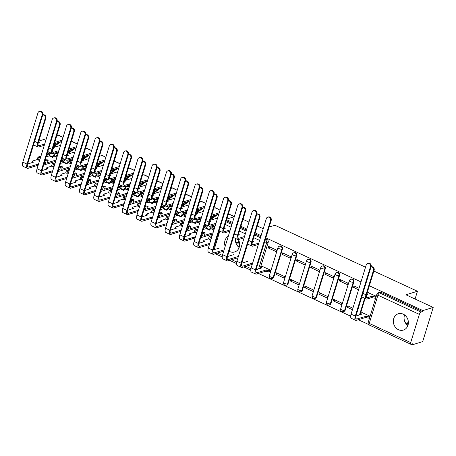 <?xml version="1.0" encoding="UTF-8"?>
<svg xmlns="http://www.w3.org/2000/svg" width="456" height="456" viewBox="0 0 456 456"><rect width="100%" height="100%" fill="white"/><g stroke="black" fill="none" stroke-linecap="round" stroke-linejoin="round"><path stroke-width="0.68" d="M273.799 277.174L282.475 248.97A2.189 1.904 -107.1 0 0 281.255 246.132A2.189 1.904 -107.1 0 0 280.001 246.029L279.431 246.206A2.189 1.904 72.9 0 1 280.691 246.303A2.189 1.904 72.9 0 1 281.905 249.147L273.229 277.351A2.189 1.904 72.9 0 1 272.044 278.593L272.608 278.416A2.189 1.904 -107.1 0 0 273.799 277.174L273.229 277.351A2.189 0.667 17.1 0 1 270.368 276.82A2.189 0.667 17.1 0 1 269.308 275.857A2.189 2.189 0 0 0 272.044 278.593M288.072 283.78L296.748 255.582A2.189 1.904 -107.1 0 0 295.528 252.738A2.189 1.904 -107.1 0 0 294.274 252.641L293.704 252.818A2.189 1.904 72.9 0 1 294.964 252.915A2.189 1.904 72.9 0 1 296.178 255.753L287.502 283.957A2.189 1.904 72.9 0 1 286.317 285.2L286.887 285.029A2.189 1.904 -107.1 0 0 288.072 283.78L287.502 283.957A2.189 0.667 17.1 0 1 284.641 283.427A2.189 0.667 17.1 0 1 283.581 282.464A2.189 2.189 0 0 0 286.317 285.2M302.345 290.392L311.02 262.189A2.189 1.904 -107.1 0 0 309.801 259.35A2.189 1.904 -107.1 0 0 308.547 259.247L307.977 259.424A2.189 1.904 72.9 0 1 309.236 259.521A2.189 1.904 72.9 0 1 310.45 262.365L301.775 290.563A2.189 1.904 72.9 0 1 300.589 291.811L301.159 291.635A2.189 1.904 -107.1 0 0 302.345 290.392L301.775 290.563A2.189 0.667 17.1 0 1 298.914 290.039A2.189 0.667 17.1 0 1 297.853 289.075A2.189 2.189 0 0 0 300.589 291.811M316.618 296.998L325.293 268.795A2.189 1.904 -107.1 0 0 324.073 265.956A2.189 1.904 -107.1 0 0 322.82 265.859L322.25 266.03A2.189 1.904 72.9 0 1 323.509 266.133A2.189 1.904 72.9 0 1 324.723 268.972L316.048 297.175A2.189 1.904 72.9 0 1 314.862 298.418L315.432 298.247A2.189 1.904 -107.1 0 0 316.618 296.998L316.048 297.175A2.189 0.667 17.1 0 1 313.187 296.645A2.189 0.667 17.1 0 1 312.126 295.682A2.189 2.189 0 0 0 314.862 298.418M330.891 303.61L339.566 275.407A2.189 1.904 -107.1 0 0 338.352 272.563A2.189 1.904 -107.1 0 0 337.092 272.466L336.522 272.642A2.189 1.904 72.9 0 1 337.782 272.739A2.189 1.904 72.9 0 1 338.996 275.578L330.321 303.781A2.189 1.904 72.9 0 1 329.135 305.03L329.705 304.853A2.189 1.904 -107.1 0 0 330.891 303.61L330.321 303.781A2.189 0.667 17.1 0 1 327.459 303.251A2.189 0.667 17.1 0 1 326.399 302.294A2.189 2.189 0 0 0 329.135 305.03M345.163 310.217L353.839 282.013A2.189 1.904 -107.1 0 0 352.625 279.175A2.189 1.904 -107.1 0 0 351.365 279.078L350.795 279.249A2.189 1.904 72.9 0 1 352.055 279.351A2.189 1.904 72.9 0 1 353.269 282.19L344.593 310.393A2.189 1.904 72.9 0 1 343.408 311.636L343.978 311.459A2.189 1.904 -107.1 0 0 345.163 310.217L344.593 310.393A2.189 0.667 17.1 0 1 341.732 309.863A2.189 0.667 17.1 0 1 340.672 308.9A2.189 2.189 0 0 0 343.408 311.636M398.458 329.694A8.539 7.421 -107.1 0 0 403.36 330.081A8.539 7.421 -107.1 0 0 408.376 322.512A8.539 7.421 -107.1 0 0 403.241 314.15A8.539 7.421 -107.1 0 0 398.339 313.762A8.539 7.421 -107.1 0 0 393.323 321.326A8.539 7.421 -107.1 0 0 398.458 329.694M229.094 251.239A8.539 7.421 -107.1 0 0 229.744 251.575A8.539 7.421 -107.1 0 0 234.646 251.963A8.539 7.421 -107.1 0 0 238.334 239.577M258.404 273.463L350.675 316.185M358.319 319.724L368.596 324.484M411.238 344.223L412.406 344.764L412.714 343.773L411.112 344.263A2.189 0.849 114.8 0 1 410.805 344.257A2.189 0.849 114.8 0 1 410.691 342.587L419.366 314.383L377.921 295.197L369.246 323.395L410.691 342.587M373.863 271.075L417.451 291.253L405.937 294.798L433.2 307.424L422.683 341.607L412.406 344.764M228.302 236.219A8.539 7.421 -107.1 0 0 225.173 246.394M235.456 238.42A8.539 7.421 -107.1 0 0 239.143 247.483M404.58 314.936A8.539 7.421 -107.1 0 0 407.858 325.601M265.523 238.847L266.982 239.52A2.189 1.904 72.9 0 1 268.202 242.364L260.159 268.51M234.293 216.737L226.814 219.04M433.2 307.424L422.923 310.587L369.343 285.775M360.998 281.916L265.831 237.85M261.089 235.655L255.155 232.908M246.816 229.043L240.882 226.301M232.543 222.437L226.609 219.689M269.16 227.02L274.905 225.253L365.524 267.21M243.019 219.364L248.947 222.112M257.292 225.976L263.22 228.718M214.126 249.671L219.815 231.181M422.615 311.579L381.17 292.393A2.189 1.904 -107.1 0 0 379.911 292.29L378.309 292.786A2.189 1.904 72.9 0 1 379.569 292.883L421.013 312.075L422.615 311.579L422.923 310.587M421.013 312.075A2.189 0.849 114.8 0 0 419.366 314.383M376.24 296.257L368.214 292.701M370.107 316.19L362.087 312.634M359.037 288.295L353.987 285.952L353.525 287.451L355.743 286.767M352.904 308.222L347.854 305.885L347.392 307.378L349.609 306.7M333.119 300.772L341.356 304.585L341.818 303.086L333.581 299.278L333.119 300.772L335.337 300.088M339.253 280.839L347.489 284.652L347.945 283.159L339.714 279.346L339.253 280.839L341.47 280.155M318.847 294.16L327.083 297.973L327.545 296.48L319.308 292.666L318.847 294.16L321.064 293.482M324.98 274.233L333.216 278.046L333.672 276.547L325.442 272.734L324.98 274.233L327.197 273.549M304.574 287.554L312.81 291.367L313.272 289.873L305.035 286.06L304.574 287.554L306.791 286.87M310.707 267.621L318.943 271.434L319.399 269.941L311.169 266.127L310.707 267.621L312.924 266.942M290.301 280.947L298.537 284.755L298.999 283.261L290.763 279.448L290.301 280.947L292.518 280.263M296.434 261.014L304.671 264.828L305.127 263.329L296.896 259.521L296.434 261.014L298.651 260.33M276.028 274.335L284.265 278.149L284.721 276.655L276.49 272.842L276.028 274.335L278.245 273.657M282.161 254.402L290.392 258.216L290.854 256.722L282.623 252.909L282.161 254.402L284.379 253.724M269.827 271.462L270.448 270.043L262.171 266.372M267.889 247.796L276.119 251.609L276.581 250.116L268.345 246.303L267.889 247.796L270.106 247.112M365.091 298.446L360.069 314.771M407.151 324.729L408.262 321.121M415.063 299.022L417.451 291.253M404.278 315.991L404.597 314.948M407.71 325.487L404.711 321.429M238.995 247.369L235.997 243.31M347.392 307.378L352.448 309.721M226.301 220.687L232.235 223.434M240.58 227.293L246.508 230.041M254.853 233.905L260.781 236.653M353.525 287.451L358.576 289.788M371.036 266.897L371.292 266.817A2.519 2.189 72.9 0 1 373.589 267.586A2.519 2.189 72.9 0 1 374.137 270.197L366.641 294.565A4.104 1.596 114.8 0 0 366.852 297.688A4.104 1.596 114.8 0 0 367.428 297.705L372.335 296.195L371.936 297.489L367.029 298.999A5.529 2.149 -65.2 0 1 366.253 298.982A5.529 2.149 -65.2 0 1 365.968 294.77L373.464 270.402A2.519 2.189 -107.1 0 0 371.019 266.942M372.335 296.195L372.472 296.257A2.189 0.667 17.1 0 0 375.334 296.788L374.935 298.082A2.189 0.667 -162.9 0 1 372.073 297.551L371.936 297.489M375.755 297.831L374.935 298.082M368.419 292.638L367.188 293.014A2.189 0.667 17.1 0 0 367.103 293.048M366.977 293.464A2.189 0.667 17.1 0 0 367.986 294.183L366.595 294.718M376.154 296.537L375.334 296.788M366.253 298.982L362.047 297.033A5.529 2.149 -65.2 0 1 361.813 296.873M370.454 266.817A2.519 2.189 -107.1 0 0 369.901 264.212A2.519 2.189 -107.1 0 0 367.61 263.437A2.519 2.189 -107.1 0 0 366.242 264.868L351.08 314.15L355.292 316.099L370.454 266.817L371.121 266.612L355.965 315.894A4.104 1.596 114.8 0 0 356.176 319.023A4.104 1.596 114.8 0 0 356.752 319.035L366.339 316.19A2.189 0.667 17.1 0 0 369.2 316.72L370.021 316.464M367.61 263.437L368.277 263.232A2.519 2.189 72.9 0 1 370.574 264.007A2.519 2.189 72.9 0 1 371.121 266.612M366.202 316.128L365.803 317.422L356.353 320.329A5.529 2.149 -65.2 0 1 355.577 320.312A5.529 2.149 -65.2 0 1 355.292 316.099M369.622 317.764L368.801 318.014A2.189 0.667 -162.9 0 1 365.94 317.484L365.803 317.422M362.292 312.571L361.061 312.947A2.189 0.667 17.1 0 0 360.799 313.152A2.189 0.667 17.1 0 0 361.853 314.116L355.919 316.048M360.428 314.657A2.189 0.667 -162.9 0 1 360.4 314.446L360.799 313.152M355.577 320.312L351.371 318.362A5.529 2.149 -65.2 0 1 351.08 314.15M257.748 244.621L252.841 246.132A5.529 2.149 -65.2 0 1 252.071 246.115A5.529 2.149 -65.2 0 1 251.78 241.902L259.276 217.535A2.519 2.189 -107.1 0 0 256.836 214.075M256.853 214.024L257.104 213.95A2.519 2.189 72.9 0 1 259.401 214.719A2.519 2.189 72.9 0 1 259.948 217.33L252.453 241.691A4.104 1.596 114.8 0 0 252.664 244.821A4.104 1.596 114.8 0 0 253.24 244.832L258.147 243.327M252.407 241.845L253.941 241.378M252.071 246.115L247.859 244.165A5.529 2.149 -65.2 0 1 247.631 244.006M243.475 238.009L238.568 239.52A5.529 2.149 -65.2 0 1 237.793 239.503A5.529 2.149 -65.2 0 1 237.508 235.29L245.003 210.923A2.519 2.189 -107.1 0 0 242.563 207.469M242.581 207.417L242.831 207.337A2.519 2.189 72.9 0 1 245.128 208.113A2.519 2.189 72.9 0 1 245.676 210.718L238.18 235.085A4.104 1.596 114.8 0 0 238.391 238.214A4.104 1.596 114.8 0 0 238.967 238.226L243.874 236.715M238.135 235.239L239.668 234.766M237.793 239.503L233.586 237.553A5.529 2.149 -65.2 0 1 233.352 237.399M229.203 231.403L224.295 232.913A5.529 2.149 -65.2 0 1 223.52 232.896A5.529 2.149 -65.2 0 1 223.235 228.684L230.73 204.316A2.519 2.189 -107.1 0 0 228.291 200.857M228.308 200.805L228.559 200.731A2.519 2.189 72.9 0 1 230.856 201.501A2.519 2.189 72.9 0 1 231.403 204.111L223.907 228.473A4.104 1.596 114.8 0 0 224.118 231.602A4.104 1.596 114.8 0 0 224.694 231.619L229.602 230.109M223.862 228.627L225.395 228.16M223.52 232.896L219.313 230.947A5.529 2.149 -65.2 0 1 219.079 230.787M270.539 220.556A2.519 2.189 -107.1 0 0 269.992 217.951A2.519 2.189 -107.1 0 0 267.695 217.176A2.519 2.189 -107.1 0 0 266.332 218.612L251.17 267.889L255.377 269.838L270.539 220.556L271.212 220.351L256.05 269.633A4.104 1.596 114.8 0 0 256.261 272.762A4.104 1.596 114.8 0 0 256.836 272.773L266.424 269.929A2.189 0.667 17.1 0 0 269.291 270.459L270.431 270.106M267.695 217.176L268.367 216.97A2.519 2.189 72.9 0 1 270.664 217.746A2.519 2.189 72.9 0 1 271.212 220.351M266.287 269.866L265.888 271.16L256.437 274.067A5.529 2.149 -65.2 0 1 255.668 274.05A5.529 2.149 -65.2 0 1 255.377 269.838M270.032 271.4L268.892 271.753A2.189 0.667 -162.9 0 1 266.03 271.223L265.888 271.16M262.377 266.31L261.145 266.686A2.189 0.667 17.1 0 0 260.883 266.891A2.189 0.667 17.1 0 0 261.943 267.854L256.004 269.787M260.518 268.396A2.189 0.667 -162.9 0 1 260.484 268.185L260.883 266.891M255.668 274.05L251.455 272.101A5.529 2.149 -65.2 0 1 251.17 267.889M256.266 213.95A2.519 2.189 -107.1 0 0 255.719 211.345A2.519 2.189 -107.1 0 0 253.422 210.569A2.519 2.189 -107.1 0 0 252.06 212L236.898 261.282L241.104 263.232L256.266 213.95L256.939 213.744L241.777 263.021A4.104 1.596 114.8 0 0 241.988 266.15A4.104 1.596 114.8 0 0 242.563 266.161L252.014 263.255M253.422 210.569L254.095 210.364A2.519 2.189 72.9 0 1 256.392 211.134A2.519 2.189 72.9 0 1 256.939 213.744M241.731 263.175L247.807 261.305M251.615 264.554L242.165 267.461A5.529 2.149 -65.2 0 1 241.389 267.444A5.529 2.149 -65.2 0 1 241.104 263.232M241.389 267.444L237.183 265.495A5.529 2.149 -65.2 0 1 236.898 261.282M241.993 207.343A2.519 2.189 -107.1 0 0 241.446 204.733A2.519 2.189 -107.1 0 0 239.149 203.963A2.519 2.189 -107.1 0 0 237.787 205.394L222.625 254.67L226.831 256.62L241.993 207.343L242.666 207.132L227.504 256.414A4.104 1.596 114.8 0 0 227.715 259.544A4.104 1.596 114.8 0 0 228.291 259.555L237.741 256.648M239.149 203.963L239.822 203.752A2.519 2.189 72.9 0 1 242.119 204.527A2.519 2.189 72.9 0 1 242.666 207.132M227.458 256.568L233.535 254.699M237.342 257.942L227.892 260.849A5.529 2.149 -65.2 0 1 227.116 260.832A5.529 2.149 -65.2 0 1 226.831 256.62M227.116 260.832L222.91 258.883A5.529 2.149 -65.2 0 1 222.625 254.67M227.721 200.731A2.519 2.189 -107.1 0 0 227.173 198.126A2.519 2.189 -107.1 0 0 224.876 197.351A2.519 2.189 -107.1 0 0 223.514 198.782L208.352 248.064L212.559 250.013L227.721 200.731L228.393 200.526L213.231 249.808A4.104 1.596 114.8 0 0 213.442 252.932A4.104 1.596 114.8 0 0 214.018 252.949L223.468 250.036M224.876 197.351L225.549 197.146A2.519 2.189 72.9 0 1 227.846 197.915A2.519 2.189 72.9 0 1 228.393 200.526M235.638 242.176L238.123 243.327L237.844 242.683A6.566 2.554 -65.2 0 1 239.047 241.087M239.292 241.84A5.141 2.001 114.8 0 0 238.123 243.327M235.513 241.606L237.844 242.683M235.353 240.038A6.566 2.554 -65.2 0 1 236.447 238.881M238.636 246.89L239.394 246.656M213.186 249.956L219.262 248.092M235.399 238.858A5.141 2.001 -65.2 0 1 235.991 238.67M223.07 251.336L213.619 254.243A5.529 2.149 -65.2 0 1 212.844 254.226A5.529 2.149 -65.2 0 1 212.559 250.013M212.844 254.226L208.637 252.276A5.529 2.149 -65.2 0 1 208.352 248.064M214.029 194.199L214.286 194.119A2.519 2.189 72.9 0 1 216.583 194.894A2.519 2.189 72.9 0 1 217.13 197.499L209.635 221.867A4.104 1.596 114.8 0 0 209.845 224.996A4.104 1.596 114.8 0 0 210.421 225.007L215.329 223.497L214.93 224.797L210.022 226.301A5.529 2.149 -65.2 0 1 209.247 226.284A5.529 2.149 -65.2 0 1 208.962 222.072L216.457 197.71A2.519 2.189 -107.1 0 0 214.018 194.25M215.329 223.497L215.466 223.56A2.189 0.667 17.1 0 0 215.842 223.719M215.443 225.019A2.189 0.667 -162.9 0 1 215.067 224.859L214.93 224.797M233.278 216.247A2.736 1.066 114.8 0 0 233.022 215.962A2.736 1.066 114.8 0 0 232.64 215.95L229.345 214.428L228.114 214.804M233.022 215.962L229.727 214.434A2.736 1.066 114.8 0 0 229.345 214.428M234.321 216.646A2.736 1.066 114.8 0 0 234.196 216.668L232.64 215.95M217.586 218.042L210.187 220.322A2.189 0.667 17.1 0 0 210.102 220.351M209.971 220.767A2.189 0.667 17.1 0 0 210.98 221.485L209.589 222.021M209.247 226.284L205.04 224.341A5.529 2.149 -65.2 0 1 204.807 224.181M199.756 187.593L200.013 187.513A2.519 2.189 72.9 0 1 202.31 188.282A2.519 2.189 72.9 0 1 202.857 190.893L195.362 215.26A4.104 1.596 114.8 0 0 195.573 218.39A4.104 1.596 114.8 0 0 196.148 218.401L201.056 216.891L200.657 218.185L195.749 219.695A5.529 2.149 -65.2 0 1 194.974 219.678A5.529 2.149 -65.2 0 1 194.689 215.466L202.185 191.098A2.519 2.189 -107.1 0 0 199.745 187.644M201.056 216.891L201.193 216.953A2.189 0.667 17.1 0 0 201.569 217.113M201.17 218.407A2.189 0.667 -162.9 0 1 200.794 218.247L200.657 218.185M213.482 215.756L210.957 217.569M210.763 218.755L216.036 214.97M219.005 209.635A2.736 1.066 114.8 0 0 218.749 209.35A2.736 1.066 114.8 0 0 218.367 209.344L215.072 207.816L213.841 208.198M218.749 209.35L215.454 207.828A2.736 1.066 114.8 0 0 215.072 207.816M211.31 216.423L218.794 214.12M217.962 214.377L211.533 218.988A5.141 2.001 114.8 0 1 211.43 219.062M212.564 219.587L210.615 218.686M210.849 220.117L210.256 219.843M220.048 210.034A2.736 1.066 114.8 0 0 219.923 210.062L218.367 209.344M203.313 211.436L195.915 213.71A2.189 0.667 17.1 0 0 195.829 213.744M195.698 214.16A2.189 0.667 17.1 0 0 196.707 214.879L195.316 215.414M219.194 212.827L211.709 215.129M194.974 219.678L190.768 217.729A5.529 2.149 -65.2 0 1 190.534 217.569M185.484 180.981L185.74 180.901A2.519 2.189 72.9 0 1 188.037 181.676A2.519 2.189 72.9 0 1 188.584 184.287L181.089 208.648A4.104 1.596 114.8 0 0 181.3 211.778A4.104 1.596 114.8 0 0 181.876 211.789L186.783 210.279L186.384 211.578L181.477 213.089A5.529 2.149 -65.2 0 1 180.701 213.072A5.529 2.149 -65.2 0 1 180.416 208.854L187.912 184.492A2.519 2.189 -107.1 0 0 185.472 181.032M186.783 210.279L186.92 210.347A2.189 0.667 17.1 0 0 187.296 210.501M186.897 211.801A2.189 0.667 -162.9 0 1 186.521 211.641L186.384 211.578M199.209 209.144L196.684 210.957M196.49 212.143L201.763 208.363M204.733 203.028A2.736 1.066 114.8 0 0 204.476 202.743A2.736 1.066 114.8 0 0 204.094 202.732L200.8 201.21L199.568 201.586M204.476 202.743L201.181 201.216A2.736 1.066 114.8 0 0 200.8 201.21M197.038 209.817L204.522 207.514M203.69 207.771L197.26 212.382A5.141 2.001 114.8 0 1 197.157 212.456M198.292 212.98L196.342 212.074M196.576 213.511L195.983 213.237M205.776 203.427A2.736 1.066 114.8 0 0 205.65 203.456L204.094 202.732M189.04 204.829L181.636 207.104A2.189 0.667 17.1 0 0 181.556 207.138M181.425 207.548A2.189 0.667 17.1 0 0 182.434 208.267L181.043 208.802M204.921 206.215L197.437 208.517M180.701 213.072L176.495 211.122A5.529 2.149 -65.2 0 1 176.261 210.963M171.211 174.374L171.467 174.295A2.519 2.189 72.9 0 1 173.764 175.07A2.519 2.189 72.9 0 1 174.312 177.675L166.816 202.042A4.104 1.596 114.8 0 0 167.027 205.171A4.104 1.596 114.8 0 0 167.603 205.183L172.51 203.672L172.111 204.966L167.204 206.477A5.529 2.149 -65.2 0 1 166.429 206.46A5.529 2.149 -65.2 0 1 166.144 202.247L173.639 177.88A2.519 2.189 -107.1 0 0 171.2 174.426M172.51 203.672L172.647 203.735A2.189 0.667 17.1 0 0 173.018 203.895M172.625 205.189A2.189 0.667 -162.9 0 1 172.248 205.029L172.111 204.966M184.936 202.538L182.411 204.351M182.218 205.536L187.484 201.751M190.46 196.422A2.736 1.066 114.8 0 0 190.203 196.131A2.736 1.066 114.8 0 0 189.821 196.126L186.527 194.598L185.296 194.98M190.203 196.131L186.909 194.609A2.736 1.066 114.8 0 0 186.527 194.598M182.765 203.205L190.249 200.902M189.417 201.159L182.987 205.77A5.141 2.001 114.8 0 1 182.885 205.844M184.019 206.368L182.069 205.468M182.303 206.899L181.71 206.625M191.503 196.815A2.736 1.066 114.8 0 0 191.377 196.844L189.821 196.126M174.768 198.217L167.363 200.497A2.189 0.667 17.1 0 0 167.284 200.526M167.152 200.942A2.189 0.667 17.1 0 0 168.161 201.66L166.771 202.196M190.648 199.608L183.164 201.911M166.429 206.46L162.222 204.51A5.529 2.149 -65.2 0 1 161.988 204.356M156.938 167.762L157.195 167.688A2.519 2.189 72.9 0 1 159.492 168.458A2.519 2.189 72.9 0 1 160.039 171.068L152.543 195.43A4.104 1.596 114.8 0 0 152.754 198.559A4.104 1.596 114.8 0 0 153.33 198.571L158.238 197.066L157.839 198.36L152.931 199.87A5.529 2.149 -65.2 0 1 152.156 199.853A5.529 2.149 -65.2 0 1 151.871 195.641L159.366 171.274A2.519 2.189 -107.1 0 0 156.921 167.814M158.238 197.066L158.375 197.129A2.189 0.667 17.1 0 0 158.745 197.288M158.346 198.582A2.189 0.667 -162.9 0 1 157.975 198.423L157.839 198.36M170.664 195.932L168.139 197.739M167.945 198.93L173.212 195.145M176.187 189.81A2.736 1.066 114.8 0 0 175.93 189.525A2.736 1.066 114.8 0 0 175.549 189.514L172.254 187.992L171.023 188.368M175.93 189.525L172.636 187.997A2.736 1.066 114.8 0 0 172.254 187.992M168.492 196.599L175.976 194.296M175.138 194.552L168.714 199.164A5.141 2.001 114.8 0 1 168.612 199.238M169.746 199.762L167.797 198.856M168.03 200.292L167.437 200.019M177.23 190.209A2.736 1.066 114.8 0 0 177.105 190.237L175.549 189.514M160.495 191.611L153.091 193.885A2.189 0.667 17.1 0 0 153.005 193.92M152.88 194.33A2.189 0.667 17.1 0 0 153.889 195.054L152.498 195.584M176.369 193.002L168.891 195.305M152.156 199.853L147.949 197.904A5.529 2.149 -65.2 0 1 147.715 197.744M142.665 161.156L142.922 161.076A2.519 2.189 72.9 0 1 145.219 161.851A2.519 2.189 72.9 0 1 145.766 164.456L138.271 188.824A4.104 1.596 114.8 0 0 138.481 191.953A4.104 1.596 114.8 0 0 139.057 191.965L143.965 190.454L143.566 191.754L138.658 193.258A5.529 2.149 -65.2 0 1 137.883 193.241A5.529 2.149 -65.2 0 1 137.598 189.029L145.094 164.667A2.519 2.189 -107.1 0 0 142.648 161.207M143.965 190.454L144.102 190.517A2.189 0.667 17.1 0 0 144.472 190.676M144.073 191.97A2.189 0.667 -162.9 0 1 143.703 191.816L143.566 191.754M156.391 189.32L153.866 191.132M153.672 192.318L158.939 188.533M161.909 183.204A2.736 1.066 114.8 0 0 161.658 182.919A2.736 1.066 114.8 0 0 161.276 182.907L157.981 181.38L156.75 181.762M161.658 182.919L158.363 181.391A2.736 1.066 114.8 0 0 157.981 181.38M154.219 189.987L161.703 187.684M160.865 187.94L154.441 192.557A5.141 2.001 114.8 0 1 154.339 192.626M155.473 193.156L153.524 192.25M153.752 193.68L153.165 193.412M162.957 183.603A2.736 1.066 114.8 0 0 162.832 183.625L161.276 182.907M146.222 184.999L138.818 187.279A2.189 0.667 17.1 0 0 138.732 187.308M138.607 187.724A2.189 0.667 17.1 0 0 139.616 188.442L138.225 188.978M162.097 186.39L154.612 188.693M137.883 193.241L133.676 191.292A5.529 2.149 -65.2 0 1 133.443 191.138M128.392 154.55L128.649 154.47A2.519 2.189 72.9 0 1 130.946 155.239A2.519 2.189 72.9 0 1 131.493 157.85L123.998 182.218A4.104 1.596 114.8 0 0 124.209 185.341A4.104 1.596 114.8 0 0 124.784 185.358L129.686 183.848L129.293 185.142L124.385 186.652A5.529 2.149 -65.2 0 1 123.61 186.635A5.529 2.149 -65.2 0 1 123.325 182.423L130.821 158.055A2.519 2.189 -107.1 0 0 128.375 154.595M129.686 183.848L129.829 183.91A2.189 0.667 17.1 0 0 130.199 184.07M129.8 185.364A2.189 0.667 -162.9 0 1 129.43 185.204L129.293 185.142M142.118 182.713L139.593 184.526M139.399 185.712L144.666 181.927M147.636 176.592A2.736 1.066 114.8 0 0 147.385 176.307A2.736 1.066 114.8 0 0 147.003 176.301L143.708 174.773L142.477 175.155M147.385 176.307L144.09 174.785A2.736 1.066 114.8 0 0 143.708 174.773M139.941 183.38L147.425 181.078M146.593 181.334L140.169 185.945A5.141 2.001 114.8 0 1 140.066 186.019M141.2 186.544L139.245 185.643M139.479 187.074L138.892 186.8M148.685 176.991A2.736 1.066 114.8 0 0 148.553 177.019L147.003 176.301M131.949 178.393L124.545 180.667A2.189 0.667 17.1 0 0 124.459 180.701M124.334 181.117A2.189 0.667 17.1 0 0 125.343 181.836L123.952 182.371M147.824 179.784L140.34 182.086M123.61 186.635L119.404 184.686A5.529 2.149 -65.2 0 1 119.17 184.526M114.12 147.938L114.376 147.858A2.519 2.189 72.9 0 1 116.668 148.633A2.519 2.189 72.9 0 1 117.22 151.238L109.725 175.606A4.104 1.596 114.8 0 0 109.936 178.735A4.104 1.596 114.8 0 0 110.512 178.746L115.414 177.236L115.015 178.535L110.113 180.046A5.529 2.149 -65.2 0 1 109.337 180.029A5.529 2.149 -65.2 0 1 109.052 175.811L116.548 151.449A2.519 2.189 -107.1 0 0 114.103 147.989M115.414 177.236L115.55 177.304A2.189 0.667 17.1 0 0 115.927 177.458M115.528 178.758A2.189 0.667 -162.9 0 1 115.157 178.598L115.015 178.535M127.845 176.101L125.32 177.914M125.126 179.1L130.393 175.321M133.363 169.985A2.736 1.066 114.8 0 0 133.112 169.7A2.736 1.066 114.8 0 0 132.73 169.689L129.436 168.167L128.199 168.543M133.112 169.7L129.817 168.173A2.736 1.066 114.8 0 0 129.436 168.167M125.668 176.774L133.152 174.471M132.32 174.728L125.896 179.339A5.141 2.001 114.8 0 1 125.793 179.407M126.928 179.938L124.972 179.031M125.206 180.468L124.619 180.194M134.412 170.384A2.736 1.066 114.8 0 0 134.281 170.413L132.73 169.689M117.676 171.781L110.272 174.061A2.189 0.667 17.1 0 0 110.187 174.095M110.061 174.505A2.189 0.667 17.1 0 0 111.07 175.224L109.679 175.76M133.551 173.172L126.067 175.475M109.337 180.029L105.131 178.079A5.529 2.149 -65.2 0 1 104.897 177.92M99.847 141.331L100.103 141.252A2.519 2.189 72.9 0 1 102.395 142.027A2.519 2.189 72.9 0 1 102.948 144.632L95.446 168.999A4.104 1.596 114.8 0 0 95.663 172.129A4.104 1.596 114.8 0 0 96.239 172.14L101.141 170.63L100.742 171.923L95.84 173.434A5.529 2.149 -65.2 0 1 95.065 173.417A5.529 2.149 -65.2 0 1 94.78 169.204L102.275 144.837A2.519 2.189 -107.1 0 0 99.83 141.383M101.141 170.63L101.278 170.692A2.189 0.667 17.1 0 0 101.654 170.852M101.255 172.146A2.189 0.667 -162.9 0 1 100.879 171.986L100.742 171.923M113.572 169.495L111.047 171.308M110.848 172.493L116.12 168.709M119.09 163.379A2.736 1.066 114.8 0 0 118.839 163.088A2.736 1.066 114.8 0 0 118.452 163.083L115.163 161.555L113.926 161.937M118.839 163.088L115.545 161.566A2.736 1.066 114.8 0 0 115.163 161.555M111.395 170.162L118.879 167.859M118.047 168.116L111.623 172.727A5.141 2.001 114.8 0 1 111.515 172.801M112.655 173.326L110.7 172.425M110.933 173.856L110.346 173.582M120.139 163.772A2.736 1.066 114.8 0 0 120.008 163.801L118.452 163.083M103.404 165.175L95.999 167.455A2.189 0.667 17.1 0 0 95.914 167.483M95.788 167.899A2.189 0.667 17.1 0 0 96.797 168.617L95.401 169.153M119.278 166.565L111.794 168.868M95.065 173.417L90.852 171.467A5.529 2.149 -65.2 0 1 90.624 171.314M85.574 134.719L85.825 134.645A2.519 2.189 72.9 0 1 88.122 135.415A2.519 2.189 72.9 0 1 88.675 138.025L81.174 162.387A4.104 1.596 114.8 0 0 81.39 165.517A4.104 1.596 114.8 0 0 81.966 165.528L86.868 164.023L86.469 165.317L81.567 166.828A5.529 2.149 -65.2 0 1 80.792 166.81A5.529 2.149 -65.2 0 1 80.507 162.598L88.002 138.231A2.519 2.189 -107.1 0 0 85.557 134.771M86.868 164.023L87.005 164.086A2.189 0.667 17.1 0 0 87.381 164.245M86.982 165.539A2.189 0.667 -162.9 0 1 86.606 165.38L86.469 165.317M99.294 162.883L96.775 164.696M96.575 165.881L101.848 162.102M104.817 156.767A2.736 1.066 114.8 0 0 104.566 156.482A2.736 1.066 114.8 0 0 104.179 156.471L100.89 154.949L99.653 155.325M104.566 156.482L101.272 154.954A2.736 1.066 114.8 0 0 100.89 154.949M97.122 163.556L104.606 161.253M103.774 161.51L97.35 166.121A5.141 2.001 114.8 0 1 97.242 166.195M98.382 166.719L96.427 165.813M96.661 167.249L96.073 166.976M105.866 157.166A2.736 1.066 114.8 0 0 105.735 157.195L104.179 156.471M89.125 158.568L81.727 160.843A2.189 0.667 17.1 0 0 81.641 160.877M81.516 161.287A2.189 0.667 17.1 0 0 82.525 162.011L81.128 162.541M105.005 159.953L97.521 162.256M80.792 166.81L76.579 164.861A5.529 2.149 -65.2 0 1 76.351 164.701M71.301 128.113L71.552 128.033A2.519 2.189 72.9 0 1 73.849 128.809A2.519 2.189 72.9 0 1 74.396 131.413L66.901 155.781A4.104 1.596 114.8 0 0 67.117 158.91A4.104 1.596 114.8 0 0 67.688 158.922L72.595 157.411L72.196 158.705L67.294 160.216A5.529 2.149 -65.2 0 1 66.519 160.198A5.529 2.149 -65.2 0 1 66.234 155.986L73.729 131.619A2.519 2.189 -107.1 0 0 71.284 128.164M72.595 157.411L72.732 157.474A2.189 0.667 17.1 0 0 73.108 157.633M72.709 158.927A2.189 0.667 -162.9 0 1 72.333 158.773L72.196 158.705M85.021 156.277L82.496 158.089M82.302 159.275L87.575 155.49M90.544 150.161A2.736 1.066 114.8 0 0 90.294 149.87A2.736 1.066 114.8 0 0 89.906 149.864L86.611 148.337L85.38 148.719M90.294 149.87L86.999 148.348A2.736 1.066 114.8 0 0 86.611 148.337M82.849 156.944L90.334 154.641M89.501 154.897L83.077 159.509A5.141 2.001 114.8 0 1 82.969 159.583M84.109 160.113L82.154 159.207M82.388 160.637L81.801 160.364M91.593 150.554A2.736 1.066 114.8 0 0 91.462 150.583L89.906 149.864M74.852 151.956L67.454 154.236A2.189 0.667 17.1 0 0 67.368 154.265M67.243 154.681A2.189 0.667 17.1 0 0 68.252 155.399L66.855 155.935M90.733 153.347L83.248 155.65M66.519 160.198L62.307 158.249A5.529 2.149 -65.2 0 1 62.079 158.095M57.028 121.501L57.279 121.427A2.519 2.189 72.9 0 1 59.576 122.197A2.519 2.189 72.9 0 1 60.124 124.807L52.628 149.175A4.104 1.596 114.8 0 0 52.845 152.298A4.104 1.596 114.8 0 0 53.415 152.315L58.322 150.805L57.923 152.099L53.016 153.609A5.529 2.149 -65.2 0 1 52.246 153.592A5.529 2.149 -65.2 0 1 51.961 149.38L59.457 125.012A2.519 2.189 -107.1 0 0 57.011 121.552M58.322 150.805L58.459 150.868A2.189 0.667 17.1 0 0 58.835 151.027M58.436 152.321A2.189 0.667 -162.9 0 1 58.06 152.161L57.923 152.099M70.748 149.671L68.223 151.483M68.029 152.669L73.302 148.884M76.272 143.549A2.736 1.066 114.8 0 0 76.015 143.264A2.736 1.066 114.8 0 0 75.633 143.258L72.339 141.73L71.107 142.112M76.015 143.264L72.726 141.736A2.736 1.066 114.8 0 0 72.339 141.73M68.577 150.337L76.061 148.035M75.229 148.291L68.805 152.902A5.141 2.001 114.8 0 1 68.696 152.977M69.836 153.501L67.881 152.6M68.115 154.031L67.528 153.757M77.32 143.948A2.736 1.066 114.8 0 0 77.189 143.976L75.633 143.258M60.58 145.35L53.181 147.624A2.189 0.667 17.1 0 0 53.096 147.659M52.97 148.075A2.189 0.667 17.1 0 0 53.979 148.793L52.582 149.323M76.46 146.741L68.976 149.044M52.246 153.592L48.034 151.643A5.529 2.149 -65.2 0 1 47.806 151.483M213.448 194.125A2.519 2.189 -107.1 0 0 212.901 191.514A2.519 2.189 -107.1 0 0 210.604 190.745A2.519 2.189 -107.1 0 0 209.241 192.175L194.079 241.452L198.286 243.401L213.448 194.125L214.12 193.92L198.958 243.196A4.104 1.596 114.8 0 0 199.169 246.325A4.104 1.596 114.8 0 0 199.745 246.337L209.332 243.493A2.189 0.667 17.1 0 0 209.709 243.652M210.604 190.745L211.276 190.534A2.519 2.189 72.9 0 1 213.568 191.309A2.519 2.189 72.9 0 1 214.12 193.92M209.196 243.43L208.797 244.724L199.346 247.631A5.529 2.149 -65.2 0 1 198.571 247.614A5.529 2.149 -65.2 0 1 198.286 243.401M209.31 244.946A2.189 0.667 -162.9 0 1 208.933 244.786L208.797 244.724M216.326 242.512L215.58 242.165M216.349 239.674L217.096 240.021M209.686 239.434L208.495 238.887L209.264 236.396L210.45 236.943L209.686 239.434L211.145 238.99M217.438 236.134L218.378 235.843M208.495 238.887L204.054 240.255A2.189 0.667 17.1 0 0 203.792 240.454A2.189 0.667 17.1 0 0 204.852 241.418L198.913 243.35M215.306 243.065L216.247 242.774M218.082 234.048L218.829 234.39M218.886 234.202L218.72 233.831A6.566 2.554 -65.2 0 1 219.228 233.096M218.219 233.597L218.72 233.831M215.848 244.074L214.907 244.365M203.427 241.959A2.189 0.667 -162.9 0 1 203.393 241.754L203.792 240.454M212.034 236.088L211.327 235.758L209.264 236.396M210.45 236.943L211.909 236.499M217.324 239.275L216.383 239.565M198.571 247.614L194.364 245.67A5.529 2.149 -65.2 0 1 194.079 241.452M199.175 187.513A2.519 2.189 -107.1 0 0 198.628 184.908A2.519 2.189 -107.1 0 0 196.331 184.133A2.519 2.189 -107.1 0 0 194.963 185.564L179.806 234.846L184.013 236.795L199.175 187.513L199.848 187.308L184.686 236.59A4.104 1.596 114.8 0 0 184.897 239.719A4.104 1.596 114.8 0 0 185.472 239.731L195.06 236.886A2.189 0.667 17.1 0 0 195.436 237.046M196.331 184.133L197.003 183.928A2.519 2.189 72.9 0 1 199.295 184.703A2.519 2.189 72.9 0 1 199.848 187.308M194.923 236.824L194.524 238.117L185.073 241.024A5.529 2.149 -65.2 0 1 184.298 241.007A5.529 2.149 -65.2 0 1 184.013 236.795M195.037 238.34A2.189 0.667 -162.9 0 1 194.661 238.18L194.524 238.117M201.033 236.459L202.367 236.048L201.307 235.558M202.367 236.048L203.131 233.557L205.2 232.919L204.43 235.41L213.06 232.76M202.076 233.067L203.131 233.557M195.413 232.828L194.222 232.275L194.986 229.784L196.177 230.337L195.413 232.828L196.872 232.378M214.462 228.205L212.61 227.721A5.141 2.001 114.8 0 0 209.578 230.109L209.298 229.465A6.566 2.554 -65.2 0 1 213.174 226.415L214.873 226.86M209.298 229.465L206.004 227.943L206.283 228.587L209.578 230.109M206.004 227.943A6.566 2.554 -65.2 0 1 207.902 225.663M212.439 225.56L215.061 226.244M213.226 227.88A1.311 0.513 -65.2 0 1 212.234 229.271L213.79 229.995M203.165 229.528L206.277 228.57M194.222 232.275L189.781 233.643A2.189 0.667 17.1 0 0 189.519 233.848A2.189 0.667 17.1 0 0 190.579 234.811L184.64 236.744M203.803 227.436L204.727 227.863A5.141 2.001 -65.2 0 1 207.446 225.452M204.727 227.863L204.448 227.219A6.566 2.554 -65.2 0 1 206.346 224.945M203.946 226.985L204.448 227.219M212.992 225.389L213.682 225.572A2.736 1.066 -65.2 0 1 213.75 225.595A2.736 1.066 -65.2 0 1 214.041 225.976M213.778 228.023A2.736 1.066 -65.2 0 1 212.941 229.602M212.661 234.053L200.634 237.753M189.154 235.353A2.189 0.667 -162.9 0 1 189.12 235.142L189.519 233.848M197.761 229.476L197.055 229.151L194.986 229.784M196.177 230.337L197.636 229.887M205.2 232.919L204.009 232.372L202.111 232.953M184.298 241.007L180.091 239.058A5.529 2.149 -65.2 0 1 179.806 234.846M184.902 180.907A2.519 2.189 -107.1 0 0 184.355 178.296A2.519 2.189 -107.1 0 0 182.058 177.526A2.519 2.189 -107.1 0 0 180.69 178.957L165.534 228.239L169.74 230.189L184.902 180.907L185.575 180.701L170.413 229.978A4.104 1.596 114.8 0 0 170.624 233.107A4.104 1.596 114.8 0 0 171.2 233.119L180.787 230.274A2.189 0.667 17.1 0 0 181.163 230.434M182.058 177.526L182.725 177.321A2.519 2.189 72.9 0 1 185.022 178.091A2.519 2.189 72.9 0 1 185.575 180.701M180.65 230.212L180.251 231.505L170.8 234.418A5.529 2.149 -65.2 0 1 170.025 234.401A5.529 2.149 -65.2 0 1 169.74 230.189M180.764 231.728A2.189 0.667 -162.9 0 1 180.388 231.574L180.251 231.505M186.76 229.847L188.094 229.436L187.034 228.952M188.094 229.436L188.858 226.945L190.921 226.313L190.158 228.804L198.787 226.147M187.804 226.461L188.858 226.945M181.14 226.222L179.949 225.669L180.713 223.178L181.904 223.731L181.14 226.222L182.6 225.771M200.19 221.593L198.337 221.114A5.141 2.001 114.8 0 0 195.305 223.503L195.025 222.859A6.566 2.554 -65.2 0 1 198.901 219.809L200.6 220.254M195.025 222.859L191.731 221.331L192.01 221.975L195.305 223.503M191.731 221.331A6.566 2.554 -65.2 0 1 193.629 219.057M198.166 218.954L200.788 219.638M198.953 221.274A1.311 0.513 -65.2 0 1 197.961 222.665L199.517 223.383M188.892 222.916L192.005 221.958M179.949 225.669L175.509 227.037A2.189 0.667 17.1 0 0 175.246 227.236A2.189 0.667 17.1 0 0 176.307 228.2L170.367 230.132M189.531 220.829L190.454 221.257A5.141 2.001 -65.2 0 1 193.173 218.846M190.454 221.257L190.175 220.613A6.566 2.554 -65.2 0 1 192.073 218.333M189.673 220.379L190.175 220.613M198.719 218.783L199.409 218.96A2.736 1.066 -65.2 0 1 199.477 218.988A2.736 1.066 -65.2 0 1 199.768 219.37M199.506 221.416A2.736 1.066 -65.2 0 1 198.668 222.99M198.388 227.441L186.361 231.146M174.876 228.747A2.189 0.667 -162.9 0 1 174.847 228.536L175.246 227.236M183.489 222.87L182.782 222.539L180.713 223.178M181.904 223.731L183.363 223.28M190.921 226.313L189.736 225.76L187.838 226.347M170.025 234.401L165.819 232.452A5.529 2.149 -65.2 0 1 165.534 228.239M170.63 174.3A2.519 2.189 -107.1 0 0 170.082 171.69A2.519 2.189 -107.1 0 0 167.785 170.915A2.519 2.189 -107.1 0 0 166.417 172.351L151.261 221.627L155.467 223.577L170.63 174.3L171.296 174.089L156.14 223.372A4.104 1.596 114.8 0 0 156.351 226.501A4.104 1.596 114.8 0 0 156.927 226.512L166.514 223.668A2.189 0.667 17.1 0 0 166.89 223.828M167.785 170.915L168.452 170.709A2.519 2.189 72.9 0 1 170.749 171.484A2.519 2.189 72.9 0 1 171.296 174.089M166.377 223.605L165.978 224.899L156.528 227.806A5.529 2.149 -65.2 0 1 155.752 227.789A5.529 2.149 -65.2 0 1 155.467 223.577M166.491 225.121A2.189 0.667 -162.9 0 1 166.115 224.962L165.978 224.899M172.488 223.24L173.816 222.83L172.761 222.34M173.816 222.83L174.585 220.339L176.649 219.701L175.885 222.197L184.515 219.541M173.531 219.849L174.585 220.339M166.867 219.61L165.676 219.062L166.44 216.566L167.631 217.119L166.867 219.61L168.321 219.159M185.917 214.987L184.064 214.502A5.141 2.001 114.8 0 0 181.032 216.891L180.753 216.247A6.566 2.554 -65.2 0 1 184.629 213.197L186.327 213.642M180.753 216.247L177.458 214.725L177.737 215.369L181.032 216.891M177.458 214.725A6.566 2.554 -65.2 0 1 179.356 212.445M183.893 212.342L186.515 213.026M184.68 214.662A1.311 0.513 -65.2 0 1 183.688 216.058L185.244 216.777M174.619 216.309L177.732 215.352M165.676 219.062L161.236 220.425A2.189 0.667 17.1 0 0 160.974 220.63A2.189 0.667 17.1 0 0 162.028 221.593L156.095 223.525M175.258 214.223L176.181 214.645A5.141 2.001 -65.2 0 1 178.9 212.234M176.181 214.645L175.902 214.006A6.566 2.554 -65.2 0 1 177.8 211.726M175.4 213.773L175.902 214.006M184.446 212.171L185.136 212.353A2.736 1.066 -65.2 0 1 185.204 212.376A2.736 1.066 -65.2 0 1 185.495 212.758M185.233 214.81A2.736 1.066 -65.2 0 1 184.395 216.383M184.116 220.835L172.089 224.534M160.603 222.135A2.189 0.667 -162.9 0 1 160.575 221.924L160.974 220.63M169.216 216.258L168.509 215.933L166.44 216.566M167.631 217.119L169.09 216.668M176.649 219.701L175.463 219.154L173.565 219.735M155.752 227.789L151.546 225.84A5.529 2.149 -65.2 0 1 151.261 221.627M156.357 167.688A2.519 2.189 -107.1 0 0 155.804 165.083A2.519 2.189 -107.1 0 0 153.512 164.308A2.519 2.189 -107.1 0 0 152.144 165.739L136.988 215.021L141.195 216.97L156.357 167.688L157.024 167.483L141.867 216.76A4.104 1.596 114.8 0 0 142.078 219.889A4.104 1.596 114.8 0 0 142.654 219.906L152.241 217.056A2.189 0.667 17.1 0 0 152.617 217.216M153.512 164.308L154.179 164.103A2.519 2.189 72.9 0 1 156.476 164.872A2.519 2.189 72.9 0 1 157.024 167.483M152.105 216.993L151.705 218.293L142.255 221.2A5.529 2.149 -65.2 0 1 141.48 221.183A5.529 2.149 -65.2 0 1 141.195 216.97M152.219 218.515A2.189 0.667 -162.9 0 1 151.842 218.356L151.705 218.293M158.209 216.634L159.543 216.224L158.488 215.734M159.543 216.224L160.312 213.733L162.376 213.094L161.612 215.585L170.242 212.929M159.252 213.243L160.312 213.733M152.589 213.003L151.403 212.45L152.167 209.959L153.358 210.512L152.589 213.003L154.048 212.553M171.644 208.375L169.792 207.896A5.141 2.001 114.8 0 0 166.759 210.284L166.48 209.64A6.566 2.554 -65.2 0 1 170.356 206.591L172.054 207.035M166.48 209.64L163.185 208.113L163.465 208.757L166.759 210.284M163.185 208.113A6.566 2.554 -65.2 0 1 165.083 205.838M169.621 205.736L172.243 206.42M170.407 208.056A1.311 0.513 -65.2 0 1 169.415 209.446L170.971 210.165M160.347 209.697L163.459 208.74M151.403 212.45L146.963 213.818A2.189 0.667 17.1 0 0 146.701 214.024A2.189 0.667 17.1 0 0 147.755 214.981L141.822 216.913M160.985 207.611L161.909 208.039A5.141 2.001 -65.2 0 1 164.627 205.627M161.909 208.039L161.629 207.394A6.566 2.554 -65.2 0 1 163.527 205.12M161.128 207.161L161.629 207.394M170.173 205.565L170.863 205.741A2.736 1.066 -65.2 0 1 170.932 205.77A2.736 1.066 -65.2 0 1 171.222 206.152M170.96 208.198A2.736 1.066 -65.2 0 1 170.122 209.777M169.843 214.229L157.816 217.928M146.33 215.528A2.189 0.667 -162.9 0 1 146.302 215.317L146.701 214.024M154.943 209.652L154.236 209.327L152.167 209.959M153.358 210.512L154.818 210.062M162.376 213.094L161.19 212.542L159.292 213.129M141.48 221.183L137.273 219.233A5.529 2.149 -65.2 0 1 136.988 215.021M142.084 161.082A2.519 2.189 -107.1 0 0 141.531 158.471A2.519 2.189 -107.1 0 0 139.234 157.702A2.519 2.189 -107.1 0 0 137.872 159.133L122.71 208.409L126.922 210.358L142.084 161.082L142.751 160.871L127.594 210.153A4.104 1.596 114.8 0 0 127.805 213.283A4.104 1.596 114.8 0 0 128.381 213.294L137.969 210.45A2.189 0.667 17.1 0 0 138.345 210.609M139.234 157.702L139.906 157.491A2.519 2.189 72.9 0 1 142.204 158.266A2.519 2.189 72.9 0 1 142.751 160.871M137.832 210.387L137.433 211.681L127.982 214.588A5.529 2.149 -65.2 0 1 127.207 214.571A5.529 2.149 -65.2 0 1 126.922 210.358M137.946 211.903A2.189 0.667 -162.9 0 1 137.569 211.744L137.433 211.681M143.936 210.022L145.27 209.612L144.216 209.122M145.27 209.612L146.04 207.121L148.103 206.488L147.339 208.979L155.969 206.323M144.979 206.631L146.04 207.121M138.316 206.391L137.131 205.844L137.894 203.353L139.086 203.9L138.316 206.391L139.775 205.947M157.366 201.769L155.519 201.284A5.141 2.001 114.8 0 0 152.486 203.672L152.207 203.034A6.566 2.554 -65.2 0 1 156.083 199.984L157.782 200.423M152.207 203.034L148.912 201.506L149.192 202.15L152.486 203.672M148.912 201.506A6.566 2.554 -65.2 0 1 150.811 199.232M155.348 199.124L157.97 199.808M156.134 201.444A1.311 0.513 -65.2 0 1 155.143 202.84L156.699 203.558M146.074 203.091L149.186 202.133M137.131 205.844L132.69 207.212A2.189 0.667 17.1 0 0 132.428 207.412A2.189 0.667 17.1 0 0 133.483 208.375L127.549 210.307M146.712 201.005L147.636 201.432A5.141 2.001 -65.2 0 1 150.355 199.015M147.636 201.432L147.356 200.788A6.566 2.554 -65.2 0 1 149.255 198.508M146.855 200.554L147.356 200.788M155.901 198.953L156.59 199.135A2.736 1.066 -65.2 0 1 156.659 199.158A2.736 1.066 -65.2 0 1 156.95 199.546M156.682 201.592A2.736 1.066 -65.2 0 1 155.849 203.165M155.57 207.617L143.537 211.316M132.058 208.916A2.189 0.667 -162.9 0 1 132.029 208.711L132.428 207.412M140.67 203.045L139.963 202.715L137.894 203.353M139.086 203.9L140.545 203.456M148.103 206.488L146.917 205.935L145.019 206.517M127.207 214.571L123 212.627A5.529 2.149 -65.2 0 1 122.71 208.409M127.805 154.47A2.519 2.189 -107.1 0 0 127.258 151.865A2.519 2.189 -107.1 0 0 124.961 151.09A2.519 2.189 -107.1 0 0 123.599 152.521L108.437 201.803L112.649 203.752L127.805 154.47L128.478 154.265L113.322 203.547A4.104 1.596 114.8 0 0 113.533 206.671A4.104 1.596 114.8 0 0 114.108 206.688L123.696 203.843A2.189 0.667 17.1 0 0 124.072 203.997M124.961 151.09L125.634 150.885A2.519 2.189 72.9 0 1 127.931 151.66A2.519 2.189 72.9 0 1 128.478 154.265M123.559 203.781L123.16 205.075L113.709 207.982A5.529 2.149 -65.2 0 1 112.934 207.964A5.529 2.149 -65.2 0 1 112.649 203.752M123.673 205.297A2.189 0.667 -162.9 0 1 123.297 205.137L123.16 205.075M129.664 203.416L130.997 203.005L129.943 202.515M130.997 203.005L131.767 200.515L133.83 199.876L133.066 202.367L141.696 199.711M130.707 200.024L131.767 200.515M124.043 199.785L122.858 199.232L123.622 196.741L124.813 197.294L124.043 199.785L125.503 199.335M143.093 195.162L141.246 194.678A5.141 2.001 114.8 0 0 138.214 197.066L137.934 196.422A6.566 2.554 -65.2 0 1 141.805 193.372L143.509 193.817M131.795 196.485L134.908 195.527L138.214 197.066M134.919 195.544L134.64 194.9L137.934 196.422M134.64 194.9A6.566 2.554 -65.2 0 1 136.538 192.62M141.075 192.517L143.697 193.201M141.856 194.837A1.311 0.513 -65.2 0 1 140.87 196.228L142.426 196.952M122.858 199.232L118.412 200.6A2.189 0.667 17.1 0 0 118.15 200.805A2.189 0.667 17.1 0 0 119.21 201.763L113.276 203.701M132.439 194.393L133.363 194.82A5.141 2.001 -65.2 0 1 136.082 192.409M133.363 194.82L133.084 194.176A6.566 2.554 -65.2 0 1 134.982 191.902M132.576 193.942L133.084 194.176M141.628 192.346L142.318 192.523A2.736 1.066 -65.2 0 1 142.386 192.552A2.736 1.066 -65.2 0 1 142.677 192.934M142.409 194.98A2.736 1.066 -65.2 0 1 141.577 196.559M141.297 201.01L129.265 204.71M117.785 202.31A2.189 0.667 -162.9 0 1 117.756 202.099L118.15 200.805M126.397 196.433L125.691 196.108L123.622 196.741M124.813 197.294L126.272 196.844M133.83 199.876L132.645 199.329L130.741 199.91M112.934 207.964L108.727 206.015A5.529 2.149 -65.2 0 1 108.437 201.803M113.533 147.864A2.519 2.189 -107.1 0 0 112.985 145.253A2.519 2.189 -107.1 0 0 110.688 144.484A2.519 2.189 -107.1 0 0 109.326 145.914L94.164 195.196L98.376 197.14L113.533 147.864L114.205 147.659L99.043 196.935A4.104 1.596 114.8 0 0 99.26 200.064A4.104 1.596 114.8 0 0 99.835 200.076L109.423 197.231A2.189 0.667 17.1 0 0 109.793 197.391M110.688 144.484L111.361 144.278A2.519 2.189 72.9 0 1 113.658 145.048A2.519 2.189 72.9 0 1 114.205 147.659M109.286 197.169L108.887 198.463L99.436 201.375A5.529 2.149 -65.2 0 1 98.661 201.358A5.529 2.149 -65.2 0 1 98.376 197.14M109.4 198.685A2.189 0.667 -162.9 0 1 109.024 198.531L108.887 198.463M115.391 196.804L116.725 196.393L115.67 195.909M116.725 196.393L117.494 193.903L119.557 193.27L118.794 195.761L127.423 193.105M116.434 193.412L117.494 193.903M109.771 193.179L108.585 192.626L109.349 190.135L110.54 190.682L109.771 193.179L111.23 192.728M128.82 188.55L126.973 188.071A5.141 2.001 114.8 0 0 123.941 190.46L123.661 189.816A6.566 2.554 -65.2 0 1 127.532 186.766L129.236 187.211M117.523 189.873L120.635 188.915L123.941 190.46M120.646 188.932L120.367 188.288L123.661 189.816M120.367 188.288A6.566 2.554 -65.2 0 1 122.265 186.014M126.802 185.905L129.424 186.589M127.583 188.231A1.311 0.513 -65.2 0 1 126.597 189.622L128.153 190.34M108.585 192.626L104.139 193.994A2.189 0.667 17.1 0 0 103.877 194.193A2.189 0.667 17.1 0 0 104.937 195.157L98.998 197.089M118.167 187.786L119.09 188.214A5.141 2.001 -65.2 0 1 121.809 185.803M119.09 188.214L118.811 187.57A6.566 2.554 -65.2 0 1 120.709 185.29M118.303 187.336L118.811 187.57M127.355 185.74L128.045 185.917A2.736 1.066 -65.2 0 1 128.113 185.945A2.736 1.066 -65.2 0 1 128.404 186.327M128.136 188.374A2.736 1.066 -65.2 0 1 127.304 189.947M127.024 194.398L114.992 198.103M103.512 195.704A2.189 0.667 -162.9 0 1 103.478 195.493L103.877 194.193M112.125 189.827L111.418 189.496L109.349 190.135M110.54 190.682L111.999 190.237M119.557 193.27L118.366 192.717L116.468 193.304M98.661 201.358L94.449 199.409A5.529 2.149 -65.2 0 1 94.164 195.196M99.26 141.252A2.519 2.189 -107.1 0 0 98.713 138.647A2.519 2.189 -107.1 0 0 96.415 137.872A2.519 2.189 -107.1 0 0 95.053 139.308L79.891 188.584L84.103 190.534L99.26 141.252L99.932 141.046L84.77 190.329A4.104 1.596 114.8 0 0 84.987 193.458A4.104 1.596 114.8 0 0 85.563 193.469L95.15 190.625A2.189 0.667 17.1 0 0 95.521 190.785M96.415 137.872L97.088 137.666A2.519 2.189 72.9 0 1 99.385 138.442A2.519 2.189 72.9 0 1 99.932 141.046M95.013 190.562L94.614 191.856L85.164 194.763A5.529 2.149 -65.2 0 1 84.388 194.746A5.529 2.149 -65.2 0 1 84.103 190.534M95.122 192.079A2.189 0.667 -162.9 0 1 94.751 191.919L94.614 191.856M101.118 190.198L102.452 189.787L101.397 189.297M102.452 189.787L103.221 187.296L105.285 186.658L104.521 189.149L113.151 186.498M102.161 186.806L103.221 187.296M95.498 186.567L94.312 186.019L95.076 183.523L96.267 184.076L95.498 186.567L96.957 186.116M114.547 181.944L112.7 181.459A5.141 2.001 114.8 0 0 109.662 183.848L109.389 183.204A6.566 2.554 -65.2 0 1 113.259 180.154L114.963 180.599M103.25 183.266L106.362 182.309L109.662 183.848M106.373 182.326L106.094 181.682L109.389 183.204M106.094 181.682A6.566 2.554 -65.2 0 1 107.992 179.402M112.529 179.299L115.151 179.983M113.31 181.619A1.311 0.513 -65.2 0 1 112.324 183.01L113.88 183.734M94.312 186.019L89.866 187.382A2.189 0.667 17.1 0 0 89.604 187.587A2.189 0.667 17.1 0 0 90.664 188.55L84.725 190.483M103.894 181.174L104.817 181.602A5.141 2.001 -65.2 0 1 107.536 179.191M104.817 181.602L104.538 180.958A6.566 2.554 -65.2 0 1 106.436 178.684M104.031 180.724L104.538 180.958M113.082 179.128L113.772 179.311A2.736 1.066 -65.2 0 1 113.84 179.333A2.736 1.066 -65.2 0 1 114.131 179.715M113.863 181.762A2.736 1.066 -65.2 0 1 113.031 183.34M112.752 187.792L100.719 191.491M89.239 189.092A2.189 0.667 -162.9 0 1 89.205 188.881L89.604 187.587M97.852 183.215L97.139 182.89L95.076 183.523M96.267 184.076L97.726 183.625M105.285 186.658L104.093 186.111L102.195 186.692M84.388 194.746L80.176 192.797A5.529 2.149 -65.2 0 1 79.891 188.584M84.987 134.645A2.519 2.189 -107.1 0 0 84.44 132.04A2.519 2.189 -107.1 0 0 82.143 131.265A2.519 2.189 -107.1 0 0 80.78 132.696L65.618 181.978L69.831 183.928L84.987 134.645L85.66 134.44L70.498 183.717A4.104 1.596 114.8 0 0 70.714 186.846A4.104 1.596 114.8 0 0 71.284 186.857L80.877 184.013A2.189 0.667 17.1 0 0 81.248 184.173M82.143 131.265L82.815 131.06A2.519 2.189 72.9 0 1 85.112 131.83A2.519 2.189 72.9 0 1 85.66 134.44M80.74 183.95L80.341 185.25L70.891 188.157A5.529 2.149 -65.2 0 1 70.116 188.14A5.529 2.149 -65.2 0 1 69.831 183.928M80.849 185.467A2.189 0.667 -162.9 0 1 80.478 185.313L80.341 185.25M86.845 183.591L88.179 183.181L87.124 182.691M88.179 183.181L88.948 180.684L91.012 180.052L90.248 182.542L98.872 179.886M87.888 180.2L88.948 180.684M81.225 179.96L80.034 179.407L80.803 176.917L81.994 177.47L81.225 179.96L82.684 179.51M100.274 175.332L98.428 174.853A5.141 2.001 114.8 0 0 95.389 177.241L95.116 176.597A6.566 2.554 -65.2 0 1 98.986 173.548L100.691 173.992M95.116 176.597L91.821 175.07L92.101 175.714L95.389 177.241M91.821 175.07A6.566 2.554 -65.2 0 1 93.719 172.795M98.257 172.693L100.879 173.377M99.037 175.013A1.311 0.513 -65.2 0 1 98.051 176.404L99.607 177.122M88.977 176.654L92.089 175.697M80.034 179.407L75.593 180.775A2.189 0.667 17.1 0 0 75.331 180.981A2.189 0.667 17.1 0 0 76.391 181.938L70.452 183.871M89.621 174.568L90.544 174.996A5.141 2.001 -65.2 0 1 93.263 172.585M90.544 174.996L90.265 174.352A6.566 2.554 -65.2 0 1 92.163 172.077M89.758 174.118L90.265 174.352M98.809 172.522L99.499 172.699A2.736 1.066 -65.2 0 1 99.568 172.727A2.736 1.066 -65.2 0 1 99.858 173.109M99.59 175.155A2.736 1.066 -65.2 0 1 98.758 176.734M98.479 181.18L86.446 184.885M74.966 182.485A2.189 0.667 -162.9 0 1 74.932 182.275L75.331 180.981M83.579 176.609L82.867 176.278L80.803 176.917M81.994 177.47L83.454 177.019M91.012 180.052L89.821 179.499L87.922 180.086M70.116 188.14L65.903 186.19A5.529 2.149 -65.2 0 1 65.618 181.978M70.714 128.039A2.519 2.189 -107.1 0 0 70.167 125.428A2.519 2.189 -107.1 0 0 67.87 124.659A2.519 2.189 -107.1 0 0 66.508 126.09L51.346 175.366L55.558 177.316L70.714 128.039L71.387 127.828L56.225 177.11A4.104 1.596 114.8 0 0 56.441 180.24A4.104 1.596 114.8 0 0 57.011 180.251L66.604 177.407A2.189 0.667 17.1 0 0 66.975 177.566M67.87 124.659L68.542 124.448A2.519 2.189 72.9 0 1 70.84 125.223A2.519 2.189 72.9 0 1 71.387 127.828M66.462 177.344L66.069 178.638L56.612 181.545A5.529 2.149 -65.2 0 1 55.843 181.528A5.529 2.149 -65.2 0 1 55.558 177.316M66.576 178.86A2.189 0.667 -162.9 0 1 66.206 178.701L66.069 178.638M72.572 176.979L73.906 176.569L72.852 176.079M73.906 176.569L74.67 174.078L76.739 173.445L75.97 175.936L84.599 173.28M73.615 173.588L74.67 174.078M66.952 173.348L65.761 172.801L66.53 170.31L67.722 170.857L66.952 173.348L68.411 172.904M86.002 168.726L84.155 168.241A5.141 2.001 114.8 0 0 81.117 170.63L80.843 169.991A6.566 2.554 -65.2 0 1 84.713 166.942L86.418 167.38M80.843 169.991L77.549 168.463L77.822 169.108L81.117 170.63M77.549 168.463A6.566 2.554 -65.2 0 1 79.447 166.183M83.984 166.081L86.606 166.765M84.765 168.401A1.311 0.513 -65.2 0 1 83.779 169.797L85.329 170.515M74.704 170.048L77.816 169.09M65.761 172.801L61.321 174.163A2.189 0.667 17.1 0 0 61.058 174.369A2.189 0.667 17.1 0 0 62.119 175.332L56.179 177.264M75.348 167.962L76.272 168.389A5.141 2.001 -65.2 0 1 78.991 165.973M76.272 168.389L75.992 167.745A6.566 2.554 -65.2 0 1 77.891 165.465M75.485 167.512L75.992 167.745M84.537 165.91L85.221 166.092A2.736 1.066 -65.2 0 1 85.295 166.115A2.736 1.066 -65.2 0 1 85.585 166.497M85.318 168.549A2.736 1.066 -65.2 0 1 84.485 170.122M84.2 174.574L72.173 178.273M60.694 175.873A2.189 0.667 -162.9 0 1 60.659 175.663L61.058 174.369M69.306 170.002L68.594 169.672L66.53 170.31M67.722 170.857L69.175 170.407M76.739 173.445L75.548 172.892L73.65 173.474M55.843 181.528L51.631 179.578A5.529 2.149 -65.2 0 1 51.346 175.366M56.441 121.427A2.519 2.189 -107.1 0 0 55.894 118.822A2.519 2.189 -107.1 0 0 53.597 118.047A2.519 2.189 -107.1 0 0 52.235 119.478L37.073 168.76L41.279 170.709L56.441 121.427L57.114 121.222L41.952 170.504A4.104 1.596 114.8 0 0 42.163 173.628A4.104 1.596 114.8 0 0 42.739 173.645L52.326 170.8A2.189 0.667 17.1 0 0 52.702 170.954M53.597 118.047L54.27 117.842A2.519 2.189 72.9 0 1 56.567 118.611A2.519 2.189 72.9 0 1 57.114 121.222M52.189 170.732L51.79 172.032L42.34 174.939A5.529 2.149 -65.2 0 1 41.57 174.922A5.529 2.149 -65.2 0 1 41.279 170.709M52.303 172.254A2.189 0.667 -162.9 0 1 51.933 172.094L51.79 172.032M58.3 170.373L59.633 169.963L58.579 169.472M59.633 169.963L60.397 167.472L62.466 166.833L61.697 169.324L70.327 166.668M59.343 166.981L60.397 167.472M52.679 166.742L51.488 166.189L52.258 163.698L53.449 164.251L52.679 166.742L54.139 166.292M71.729 162.119L69.882 161.635A5.141 2.001 114.8 0 0 66.844 164.023L66.565 163.379A6.566 2.554 -65.2 0 1 70.441 160.33L72.145 160.774M66.565 163.379L63.276 161.857L63.549 162.496L66.844 164.023M63.276 161.857A6.566 2.554 -65.2 0 1 65.174 159.577M69.711 159.475L72.333 160.159M70.492 161.794A1.311 0.513 -65.2 0 1 69.506 163.185L71.056 163.909M60.431 163.442L63.544 162.484M51.488 166.189L47.048 167.557A2.189 0.667 17.1 0 0 46.786 167.762A2.189 0.667 17.1 0 0 47.846 168.72L41.906 170.658M61.075 161.35L61.999 161.777A5.141 2.001 -65.2 0 1 64.712 159.366M61.999 161.777L61.72 161.133A6.566 2.554 -65.2 0 1 63.618 158.859M61.212 160.9L61.72 161.133M70.264 159.304L70.948 159.48A2.736 1.066 -65.2 0 1 71.022 159.509A2.736 1.066 -65.2 0 1 71.313 159.891M71.045 161.937A2.736 1.066 -65.2 0 1 70.213 163.516M69.928 167.968L57.901 171.667M46.421 169.267A2.189 0.667 -162.9 0 1 46.387 169.056L46.786 167.762M55.033 163.39L54.321 163.066L52.258 163.698M53.449 164.251L54.902 163.801M62.466 166.833L61.275 166.28L59.377 166.867M41.57 174.922L37.358 172.972A5.529 2.149 -65.2 0 1 37.073 168.76M42.756 114.895L43.006 114.815A2.519 2.189 72.9 0 1 45.304 115.59A2.519 2.189 72.9 0 1 45.851 118.195L38.355 142.563A4.104 1.596 114.8 0 0 38.566 145.692A4.104 1.596 114.8 0 0 39.142 145.703L44.05 144.193L43.651 145.492L38.743 146.997A5.529 2.149 -65.2 0 1 37.973 146.98A5.529 2.149 -65.2 0 1 37.683 142.768L45.184 118.406A2.519 2.189 -107.1 0 0 42.739 114.946M44.05 144.193L44.186 144.256A2.189 0.667 17.1 0 0 44.563 144.415M44.164 145.715A2.189 0.667 -162.9 0 1 43.787 145.555L43.651 145.492M56.476 143.059L53.95 144.871M53.757 146.057L59.029 142.278M61.999 136.942A2.736 1.066 114.8 0 0 61.742 136.657A2.736 1.066 114.8 0 0 61.36 136.646L58.066 135.124L56.835 135.5M61.742 136.657L58.453 135.13A2.736 1.066 114.8 0 0 58.066 135.124M54.304 143.731L61.788 141.428M60.956 141.679L54.532 146.296A5.141 2.001 114.8 0 1 54.424 146.365M55.564 146.895L53.608 145.988M53.842 147.425L53.249 147.151M63.048 137.341A2.736 1.066 114.8 0 0 62.917 137.364L61.36 136.646M46.307 138.738L38.908 141.018A2.189 0.667 17.1 0 0 38.823 141.046M38.697 141.463A2.189 0.667 17.1 0 0 39.706 142.181L38.31 142.717M62.187 140.129L54.703 142.432M37.973 146.98L33.761 145.036A5.529 2.149 -65.2 0 1 33.533 144.877M42.169 114.821A2.519 2.189 -107.1 0 0 41.621 112.21A2.519 2.189 -107.1 0 0 39.324 111.441A2.519 2.189 -107.1 0 0 37.962 112.871L22.8 162.154L27.007 164.097L42.169 114.821L42.841 114.616L27.679 163.892A4.104 1.596 114.8 0 0 27.89 167.021A4.104 1.596 114.8 0 0 28.466 167.033L38.053 164.189A2.189 0.667 17.1 0 0 38.429 164.348M39.324 111.441L39.997 111.235A2.519 2.189 72.9 0 1 42.294 112.005A2.519 2.189 72.9 0 1 42.841 114.616M37.916 164.126L37.517 165.42L28.067 168.332A5.529 2.149 -65.2 0 1 27.297 168.315A5.529 2.149 -65.2 0 1 27.007 164.097M38.03 165.642A2.189 0.667 -162.9 0 1 37.66 165.482L37.517 165.42M44.027 163.761L45.361 163.351L44.306 162.86M45.361 163.351L46.124 160.86L48.193 160.227L47.424 162.718L56.054 160.062M45.07 160.369L46.124 160.86M38.407 160.13L37.215 159.583L37.985 157.092L39.17 157.639L38.407 160.13L39.866 159.685M57.456 155.507L55.609 155.023A5.141 2.001 114.8 0 0 52.571 157.417L52.292 156.773A6.566 2.554 -65.2 0 1 56.168 153.723L57.866 154.168M52.292 156.773L49.003 155.245L49.276 155.889L52.571 157.417M49.003 155.245A6.566 2.554 -65.2 0 1 50.901 152.971M55.438 152.863L58.06 153.547M56.219 155.188A1.311 0.513 -65.2 0 1 55.227 156.579L56.783 157.297M46.159 156.83L49.271 155.872M37.215 159.583L32.775 160.951A2.189 0.667 17.1 0 0 32.513 161.15A2.189 0.667 17.1 0 0 33.573 162.114L27.634 164.046M46.803 154.744L47.72 155.171A5.141 2.001 -65.2 0 1 50.439 152.754M47.72 155.171L47.447 154.527A6.566 2.554 -65.2 0 1 49.345 152.247M46.939 154.293L47.447 154.527M55.991 152.697L56.675 152.874A2.736 1.066 -65.2 0 1 56.749 152.897A2.736 1.066 -65.2 0 1 57.034 153.284M56.772 155.331A2.736 1.066 -65.2 0 1 55.94 156.904M55.655 161.356L43.628 165.061M32.148 162.661A2.189 0.667 -162.9 0 1 32.114 162.45L32.513 161.15M40.755 156.784L40.048 156.454L37.985 157.092M39.17 157.639L40.63 157.195M48.193 160.227L47.002 159.674L45.104 160.261M27.297 168.315L23.085 166.366A5.529 2.149 -65.2 0 1 22.8 162.154M282.475 248.97L281.905 249.147A2.189 0.667 -162.9 0 1 279.043 248.617A2.189 0.667 17.1 0 1 277.983 247.654L269.308 275.857M296.748 255.582L296.178 255.753A2.189 0.667 -162.9 0 1 293.316 255.223A2.189 0.667 17.1 0 1 292.256 254.266L283.581 282.464M311.02 262.189L310.45 262.365A2.189 0.667 -162.9 0 1 307.589 261.835A2.189 0.667 17.1 0 1 306.529 260.872L297.853 289.075M325.293 268.795L324.723 268.972A2.189 0.667 -162.9 0 1 321.862 268.441A2.189 0.667 17.1 0 1 320.802 267.478L312.126 295.682M339.566 275.407L338.996 275.578A2.189 0.667 -162.9 0 1 336.135 275.053A2.189 0.667 17.1 0 1 335.075 274.09L326.399 302.294M353.839 282.013L353.269 282.19A2.189 0.667 -162.9 0 1 350.407 281.66A2.189 0.667 17.1 0 1 349.347 280.696L340.672 308.9M268.202 242.364L266.6 242.854L258.558 269M259.624 240.42L253.69 237.673M245.351 233.814L239.417 231.067M231.072 227.202L225.144 224.455M217.387 253.086L222.42 255.417M231.659 259.692L236.692 262.023M245.932 266.304L250.971 268.635M364.64 298.235L359.499 314.942M381.17 292.393L379.569 292.883A2.189 0.849 -65.2 0 0 377.921 295.197A2.189 0.667 -162.9 0 1 376.861 294.234L368.186 322.438A2.189 2.189 0 0 0 369.36 325.065L410.805 344.257M266.982 239.52L265.381 240.016A2.189 1.904 72.9 0 1 266.6 242.854A2.189 0.667 17.1 0 1 264.372 242.581M225.971 221.764L231.904 224.512M240.244 228.376L246.177 231.124M254.516 234.982L260.45 237.73M369.36 325.065A2.189 0.849 114.8 0 1 369.246 323.395A2.189 0.667 -162.9 0 1 368.186 322.438M374.137 270.197L373.464 270.402M372.472 296.257L372.073 297.551M367.428 297.705L366.47 297.261M365.968 294.77L362.896 293.35M365.94 317.484L366.339 316.19M355.794 318.59L356.752 319.035M368.801 318.014L369.2 316.72M259.948 217.33L259.276 217.535M253.24 244.832L252.288 244.393M251.78 241.902L248.714 240.477M245.676 210.718L245.003 210.923M238.967 238.226L238.009 237.781M237.508 235.29L234.441 233.871M231.403 204.111L230.73 204.316M224.694 231.619L223.736 231.175M223.235 228.684L220.168 227.259M266.03 271.223L266.424 269.929M255.884 272.329L256.836 272.773M268.892 271.753L269.291 270.459M241.606 265.723L242.563 266.161M227.333 259.111L228.291 259.555M213.06 252.504L214.018 252.949M217.13 197.499L216.457 197.71M215.466 223.56L215.067 224.859M210.421 225.007L209.464 224.563M208.962 222.072L205.895 220.653M202.857 190.893L202.185 191.098M201.193 216.953L200.794 218.247M212.724 219.541L211.533 218.988M196.148 218.401L195.191 217.957M194.689 215.466L191.623 214.046M188.584 184.287L187.912 184.492M186.92 210.347L186.521 211.641M198.451 212.929L197.26 212.382M181.876 211.789L180.918 211.35M180.416 208.854L177.35 207.434M174.312 177.675L173.639 177.88M172.647 203.735L172.248 205.029M184.178 206.323L182.987 205.77M167.603 205.183L166.645 204.738M166.144 202.247L163.077 200.828M160.039 171.068L159.366 171.274M158.375 197.129L157.975 198.423M169.906 199.717L168.714 199.164M153.33 198.571L152.372 198.132M151.871 195.641L148.798 194.216M145.766 164.456L145.094 164.667M144.102 190.517L143.703 191.816M155.633 193.105L154.441 192.557M139.057 191.965L138.1 191.52M137.598 189.029L134.526 187.61M131.493 157.85L130.821 158.055M129.829 183.91L129.43 185.204M141.36 186.498L140.169 185.945M124.784 185.358L123.827 184.914M123.325 182.423L120.253 180.998M117.22 151.238L116.548 151.449M115.55 177.304L115.157 178.598M127.087 179.886L125.896 179.339M110.512 178.746L109.554 178.307M109.052 175.811L105.98 174.391M102.948 144.632L102.275 144.837M101.278 170.692L100.879 171.986M112.814 173.28L111.623 172.727M96.239 172.14L95.281 171.695M94.78 169.204L91.707 167.785M88.675 138.025L88.002 138.231M87.005 164.086L86.606 165.38M98.542 166.668L97.35 166.121M81.966 165.528L81.008 165.089M80.507 162.598L77.434 161.173M74.396 131.413L73.729 131.619M72.732 157.474L72.333 158.773M84.263 160.062L83.077 159.509M67.688 158.922L66.736 158.477M66.234 155.986L63.162 154.567M60.124 124.807L59.457 125.012M58.459 150.868L58.06 152.161M69.99 153.455L68.805 152.902M53.415 152.315L52.463 151.871M51.961 149.38L48.889 147.955M208.933 244.786L209.332 243.493M198.787 245.898L199.745 246.337M194.661 238.18L195.06 236.886M211.766 225.766L213.174 226.415M210.769 228.598L212.234 229.271M184.515 239.286L185.472 239.731M180.388 231.574L180.787 230.274M197.494 219.159L198.901 219.809M196.496 221.986L197.961 222.665M170.242 232.68L171.2 233.119M198.901 218.726L199.409 218.96M166.115 224.962L166.514 223.668M183.221 212.547L184.629 213.197M182.223 215.38L183.688 216.058M155.969 226.068L156.927 226.512M184.629 212.12L185.136 212.353M151.842 218.356L152.241 217.056M168.948 205.941L170.356 206.591M167.95 208.768L169.415 209.446M141.696 219.461L142.654 219.906M170.356 205.508L170.863 205.741M137.569 211.744L137.969 210.45M154.675 199.335L156.083 199.984M153.678 202.162L155.143 202.84M127.423 212.849L128.381 213.294M123.297 205.137L123.696 203.843M140.402 192.723L141.805 193.372M139.405 195.55L140.87 196.228M113.151 206.243L114.108 206.688M109.024 198.531L109.423 197.231M126.13 186.116L127.532 186.766M125.132 188.944L126.597 189.622M98.878 199.637L99.835 200.076M94.751 191.919L95.15 190.625M111.857 179.504L113.259 180.154M110.859 182.337L112.324 183.01M84.605 193.025L85.563 193.469M80.478 185.313L80.877 184.013M97.584 172.898L98.986 173.548M96.586 175.725L98.051 176.404M70.332 186.418L71.284 186.857M98.986 172.465L99.499 172.699M66.206 178.701L66.604 177.407M83.311 166.286L84.713 166.942M82.314 169.119L83.779 169.797M56.059 179.806L57.011 180.251M84.713 165.859L85.221 166.092M51.933 172.094L52.326 170.8M69.038 159.68L70.441 160.33M68.041 162.507L69.506 163.185M41.787 173.2L42.739 173.645M45.851 118.195L45.184 118.406M44.186 144.256L43.787 145.555M55.717 146.843L54.532 146.296M39.142 145.703L38.19 145.264M37.683 142.768L34.616 141.349M37.66 165.482L38.053 164.189M54.766 153.073L56.168 153.723M53.768 155.901L55.227 156.579M27.508 166.594L28.466 167.033M350.795 279.249A2.189 2.189 0 0 0 349.347 280.696M336.522 272.642A2.189 2.189 0 0 0 335.075 274.09M322.25 266.03A2.189 2.189 0 0 0 320.802 267.478M307.977 259.424A2.189 2.189 0 0 0 306.529 260.872M293.704 252.818A2.189 2.189 0 0 0 292.256 254.266M279.431 246.206A2.189 2.189 0 0 0 277.983 247.654M215.289 253.73L222.203 256.933M229.562 260.336L236.476 263.539M243.835 266.948L250.749 270.146M378.309 292.786A2.189 2.189 0 0 0 376.861 294.234M198.913 218.72L199.477 218.988M184.64 212.114L185.204 212.376M170.362 205.508L170.932 205.77M98.998 172.465L99.568 172.727M84.725 165.853L85.295 166.115"/></g></svg>
